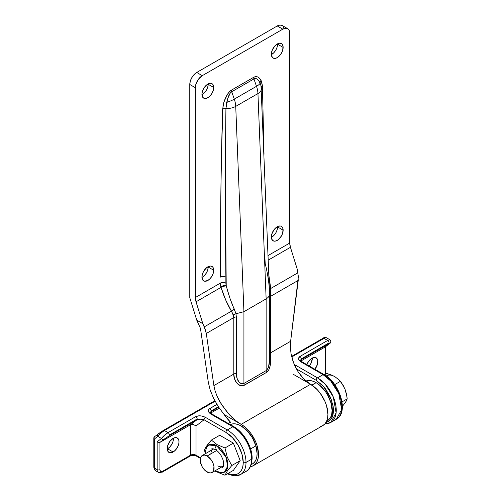<?xml version="1.0" encoding="UTF-8"?>
<svg xmlns="http://www.w3.org/2000/svg" width="501" height="501" viewBox="0 0 501 501"><rect width="100%" height="100%" fill="white"/><g stroke="black" fill="none" stroke-linecap="round" stroke-linejoin="round"><path stroke-width="0.75" d="M300.168 360.883L300.963 359.737L328.731 343.705A1.966 1.134 -120 0 0 329.069 342.853L301.301 358.885A1.966 1.134 60 0 1 300.963 359.737L330.002 343.11L325.143 346.999L325.093 374.911M251.226 453.518L251.565 457.62A1.966 1.134 180 0 1 252.135 458.421A1.966 1.134 180 0 1 251.565 459.223A26.509 15.306 -120 0 0 232.821 426.758L210.99 414.152A1.966 1.134 -60 0 1 211.973 414.058A1.966 1.134 120 0 0 210.99 414.152C207.946 412.091 207.508 410.231 209.668 408.584A1.966 1.134 60 0 1 211.059 410.989L218.392 406.756L211.059 410.989A1.966 1.134 -120 0 0 209.668 408.584L216.914 404.401L208.961 409.11L208.278 410.451L208.641 411.991L210.99 414.152L232.821 426.758L227.266 429.964L205.435 417.358L201.69 416.005L199.022 415.792L195.785 416.6L168.017 432.626L164.359 430.516L160.721 433.221L157.815 436.358L161.472 438.469L157.151 441.794L157.151 469.637L154.377 468.034L154.377 439.008L157.815 436.358L161.472 438.469A1.966 1.597 52.4 0 0 163.915 439.321L169.075 435.883L196.843 419.851A1.966 1.134 -120 0 0 197.175 419.005L169.407 435.031A1.966 1.134 60 0 1 169.075 435.883L196.843 419.851L190.474 424.754L190.474 455.215L162.706 471.241L161.165 471.591L160.401 471.153L159.932 469.637L159.932 442.389L190.474 424.754L159.932 442.389L169.075 435.883A1.966 1.134 -120 0 0 169.407 435.031L197.175 419.005A1.966 1.134 60 0 1 196.843 419.851L200.099 419.162L204.051 419.763L196.029 425.938L196.029 455.215L200.513 457.801L196.029 455.215A3.927 2.267 0 0 0 190.474 455.215L190.474 424.754L196.843 419.851C198.797 418.98 201.202 418.955 204.051 419.763L196.029 425.938L193.248 424.435L190.474 424.754L193.248 424.435L196.029 425.938L196.029 455.215A1.966 1.134 120 0 0 196.436 456.11A1.966 1.134 -60 0 1 196.029 455.215A3.927 2.267 0 0 0 190.474 455.215A1.966 1.134 60 0 1 190.067 456.11A1.966 1.134 60 0 1 189.084 456.016M227.842 473.57A26.509 15.306 60 0 0 240.518 474.56L246.072 471.353C249.354 470.245 251.37 465.93 252.135 458.421A1.966 1.134 0 0 1 251.565 459.223A26.509 15.306 60 0 0 232.821 426.758A1.966 1.134 -60 0 1 233.798 426.658A1.966 1.134 120 0 0 232.821 426.758L227.266 429.964A26.509 15.306 60 0 1 246.01 462.423L251.565 459.223A26.509 15.306 60 0 1 246.072 471.353A26.509 15.306 -120 0 0 251.565 459.223L246.01 462.423A26.509 15.306 60 0 1 240.518 474.56A26.509 15.306 -120 0 0 246.01 462.423A1.966 1.134 180 0 1 243.229 462.423A24.543 14.172 60 0 1 228.506 473.733M210.47 412.004L218.705 407.232L210.721 411.835A1.966 1.134 -120 0 0 211.059 410.989A1.966 1.134 60 0 1 210.721 411.835L209.925 412.981M167.228 448.984A8.342 4.816 120 0 0 167.566 448.802L173.121 452.008A8.342 4.816 -60 0 1 168.95 452.422A8.342 4.816 -60 0 1 167.666 445.733A8.342 4.816 -60 0 1 173.121 438.381L169.839 441.419L167.666 445.733L167.221 448.602L167.666 450.95L168.95 452.422L169.839 452.747L173.121 452.008L175.375 450.186L178.024 446.147L178.907 443.178L178.907 440.523L177.291 437.968L175.375 437.592L173.121 438.381A8.342 4.816 -60 0 1 177.291 437.968A8.342 4.816 -60 0 1 178.569 444.65A8.342 4.816 -60 0 1 173.121 452.008L167.566 448.802L167.228 448.984M306.831 364.622A8.342 4.816 -60 0 1 311.954 358.221L308.679 361.265L306.831 364.622M210.696 413.081L219.294 408.115L210.696 413.081M300.938 360.977L325.143 346.999L300.938 360.977M314.878 369.268L317.409 364.496L317.74 360.369L316.125 357.808L314.215 357.438L311.954 358.221A8.342 4.816 -60 0 1 316.125 357.808A8.342 4.816 -60 0 1 314.878 369.268M312.292 358.04L311.309 362.787L309.324 366.062A8.342 4.816 120 0 0 312.292 358.04M173.459 438.193L173.02 441.444L171.737 444.393L169.826 446.98L167.566 448.802A8.342 4.816 120 0 0 173.459 438.193M191 455.277L192.102 455.083M194.401 455.083L195.503 455.277M324.216 337.768L323.464 338.012M197.419 456.016A1.966 1.134 -60 0 1 196.436 456.11C194.313 455.152 192.19 455.152 190.067 456.11A1.966 1.134 -120 0 0 190.474 455.215L162.706 471.241A1.966 1.134 60 0 1 162.299 472.142A1.966 1.134 60 0 1 161.322 472.042A5.893 3.401 -60 0 1 158.372 472.337A5.893 3.401 -60 0 1 157.151 469.637L154.377 468.034L154.377 439.008L157.815 436.358A1.966 1.597 -127.6 0 1 158.009 433.998A1.966 1.597 -127.6 0 1 158.153 433.904L163.307 430.465A1.966 1.134 60 0 1 163.382 430.422A1.966 1.134 -120 0 0 163.307 430.465L158.153 433.904A1.966 1.597 52.4 0 0 157.997 434.01A1.966 1.597 52.4 0 0 157.815 436.358C159.518 434.135 161.698 432.188 164.359 430.516L215.092 401.232L164.359 430.516A1.966 1.134 -120 0 0 163.382 430.422A1.966 1.134 60 0 1 164.359 430.516L168.017 432.626A1.966 1.134 60 0 1 169.407 435.031A1.966 1.134 -120 0 0 168.017 432.626C165.355 434.298 163.176 436.246 161.472 438.469L164.378 435.338L168.017 432.626L195.785 416.6A1.966 1.134 60 0 1 197.175 419.005A1.966 1.134 -120 0 0 195.785 416.6C198.646 415.348 201.865 415.605 205.435 417.358A1.966 1.134 120 0 0 204.051 419.763L225.876 432.369L204.051 419.763A1.966 1.134 -60 0 1 205.435 417.358L227.266 429.964A1.966 1.134 120 0 0 225.876 432.369A24.543 14.172 60 0 1 243.229 462.423L241.908 453.994L238.15 445.32L232.52 437.73L225.876 432.369A1.966 1.134 -60 0 1 227.266 429.964A26.509 15.306 -120 0 1 246.01 462.423A1.966 1.134 0 0 1 243.229 462.423L242.897 466.143L241.908 469.331L240.305 471.873L238.15 473.664L235.52 474.635L232.52 474.754L227.955 473.501M300.713 359.9L300.963 359.737A1.966 1.134 -120 0 0 301.301 358.885L329.069 342.853A1.966 1.134 -120 0 0 327.679 340.448L324.022 338.338A1.966 1.134 -120 0 0 323.039 338.244A1.966 1.134 -120 0 0 322.97 338.288A1.966 1.134 60 0 1 323.045 338.238A1.966 1.134 60 0 1 324.022 338.338L326.27 337.643L324.022 338.338L291.745 356.975L324.022 338.338L327.679 340.448L299.911 356.48L298.521 358.353L299.448 360.657L301.233 362.054L323.064 374.654L317.509 377.86L295.678 365.26A1.966 1.134 120 0 0 294.914 365.962A1.966 1.134 -60 0 1 295.678 365.26L317.509 377.86A26.509 15.306 60 0 1 334.825 401.22A26.509 15.306 60 0 1 330.76 422.462A26.509 15.306 60 0 1 325.086 423.671M325.143 374.253A1.966 1.134 0 0 0 325.719 373.452A1.966 1.134 180 0 1 325.143 374.253L325.143 346.999L329.132 343.937A1.966 1.597 52.4 0 0 329.289 343.83A1.966 1.597 -127.6 0 1 329.132 343.937C330.391 342.928 330.259 342.853 328.731 343.705A1.966 1.134 60 0 0 329.069 342.853A1.966 1.134 60 0 0 327.679 340.448L329.927 339.753L327.679 340.448L299.911 356.48A1.966 1.134 60 0 1 301.301 358.885A1.966 1.134 -120 0 0 299.911 356.48C297.751 358.134 298.189 359.987 301.233 362.054A1.966 1.134 -60 0 1 302.216 361.954A1.966 1.134 120 0 0 301.233 362.054L323.064 374.654A1.966 1.134 -60 0 1 324.041 374.56A1.966 1.134 120 0 0 323.064 374.654L330.754 381.004L338.845 393.73L341.669 409.655L336.315 419.256A26.509 15.306 -120 0 0 340.379 398.013A26.509 15.306 -120 0 0 323.064 374.654L317.509 377.86A1.966 1.134 120 0 0 316.118 380.265L322.763 385.626L325.763 389.208L330.547 397.506L333.14 406.223L333.472 410.325L333.14 414.039L332.15 417.233L330.547 419.769L328.393 421.56L325.763 422.531M300.694 359.918C299.942 359.943 300.45 360.62 302.216 361.954L324.041 374.56C339.797 382.908 349.178 412.599 336.315 419.256L330.76 422.462L336.115 412.862L333.29 396.936L325.205 384.211L317.509 377.86A1.966 1.134 -60 0 0 316.118 380.265L296.373 368.868L316.118 380.265L323.878 386.853L331.637 400.286L332.758 415.611L325.932 422.5M324.041 374.56A1.966 1.134 -60 0 1 324.448 375.456L331.092 380.816L336.722 388.413L340.486 397.086L341.807 405.516M248.64 444.794L246.479 440.511L240.849 432.92L234.205 427.56A1.966 1.134 -60 0 0 233.798 426.658L211.973 414.058C210.207 412.724 209.7 412.047 210.451 412.016M154.377 468.034A5.893 3.401 120 0 0 155.598 470.733A5.893 3.401 -60 0 1 154.377 468.034A1.966 1.134 180 0 1 153.801 467.233A1.966 1.134 0 0 0 154.377 468.034M210.382 413.845L210.057 413.413M300.625 361.741L300.299 361.315M190.067 456.11L162.299 472.142A1.966 1.134 -120 0 0 162.706 471.241A3.927 2.267 -60 0 1 159.932 469.637A1.966 1.134 180 0 1 157.151 469.637A5.893 3.401 120 0 0 158.372 472.337L155.598 470.733L153.801 467.233L153.801 437.786L154.377 436.809L153.951 438.413L153.801 437.786M157.151 441.794L157.151 469.637A1.966 1.134 0 0 0 159.932 469.637L159.932 442.389L158.541 442.546L157.151 441.794L158.541 442.546L159.932 442.389L163.915 439.321A1.966 1.597 -127.6 0 1 161.472 438.469L157.151 441.794M325.287 346.905L329.276 343.836A1.966 1.597 52.4 0 0 329.42 343.705M325.143 346.999L325.569 346.592L325.143 346.999M322.97 338.288L291.607 356.393L323.039 338.244C324.191 337.305 325.268 337.11 326.27 337.643L329.927 339.753C331.28 341.457 331.061 342.816 329.276 343.836M154.233 436.903L163.382 430.422L214.816 400.725L163.458 430.384M154.377 436.809L153.951 437.223M283.146 230.172A8.342 4.816 -60 0 1 279.502 238.57A8.342 4.816 -60 0 1 273.076 240.806A8.342 4.816 -60 0 1 271.348 236.986L272.337 240.198L273.966 241.138L276.095 240.925L278.399 239.597L281.418 235.99L282.696 233.04L283.034 228.907L282.151 226.959L280.522 226.02L278.399 226.233L274.986 228.588L272.337 232.627L271.348 236.986A8.342 4.816 -60 0 1 274.986 228.588A8.342 4.816 -60 0 1 281.418 226.352A8.342 4.816 -60 0 1 283.146 230.172L277.592 226.966L283.146 230.172M271.354 237.368A8.342 4.816 120 0 0 277.592 226.966L277.147 229.834L275.863 232.783L273.953 235.364L271.354 237.368M283.146 47.413A8.342 4.816 -60 0 1 279.502 55.811A8.342 4.816 -60 0 1 273.076 58.047A8.342 4.816 -60 0 1 271.348 54.227L272.337 57.44L273.966 58.379L276.095 58.166L278.399 56.838L281.418 53.231L282.696 50.282L283.034 46.155L282.151 44.207L281.418 43.593L279.502 43.224L277.247 44.007L274.986 45.829L272.337 49.868L271.348 54.227A8.342 4.816 -60 0 1 274.986 45.829A8.342 4.816 -60 0 1 281.418 43.593A8.342 4.816 -60 0 1 283.146 47.413L277.592 44.207L283.146 47.413M271.354 54.615A8.342 4.816 120 0 0 277.592 44.207L277.147 47.075L275.863 50.025L273.953 52.605L271.354 54.615M213.727 87.493A8.342 4.816 -60 0 1 210.088 95.891A8.342 4.816 -60 0 1 203.656 98.127A8.342 4.816 -60 0 1 201.928 94.307L202.924 97.52L204.552 98.459L207.827 97.714L210.088 95.891L211.998 93.311L213.282 90.362L213.614 86.228L212.737 84.281L211.109 83.341L210.088 83.304L206.675 84.882L203.656 88.489L202.379 91.439L201.928 94.307A8.342 4.816 -60 0 1 205.573 85.909A8.342 4.816 -60 0 1 211.998 83.673A8.342 4.816 -60 0 1 213.727 87.493L208.178 84.287L213.727 87.493M201.941 94.689A8.342 4.816 120 0 0 208.178 84.287L207.727 87.155L206.45 90.105L204.533 92.685L201.941 94.689M213.727 270.252A8.342 4.816 -60 0 1 210.088 278.65A8.342 4.816 -60 0 1 203.656 280.886A8.342 4.816 -60 0 1 201.928 277.066L202.924 280.278L204.552 281.218L207.827 280.472L210.088 278.65L211.998 276.064L213.282 273.12L213.614 268.987L212.737 267.039L211.109 266.1L210.088 266.056L206.675 267.64L203.656 271.248L202.379 274.197L201.928 277.066A8.342 4.816 -60 0 1 205.573 268.668A8.342 4.816 -60 0 1 211.998 266.432A8.342 4.816 -60 0 1 213.727 270.252L208.178 267.046L213.727 270.252M201.941 277.448A8.342 4.816 120 0 0 208.178 267.046L207.727 269.914L206.45 272.857L204.533 275.444L201.941 277.448M228.318 423.495A24.543 14.172 60 0 1 228.876 423.138A24.543 14.172 60 0 1 230.635 422.381A41.232 23.804 60 0 1 224.097 414.509L218.304 406.624L213.589 398.326L210.195 390.079L208.322 382.332L210.195 390.079L213.589 398.326L218.304 406.624L224.097 414.509L241.15 424.353L236.472 421.209L231.838 417.227L227.416 412.542L219.895 401.852L217.083 396.247L215.054 390.755L213.883 385.588L206.293 333.466L233.804 317.584L233.685 316.231L231.456 311.171L204.264 326.871L202.83 323.671L196.035 301.815L221.022 287.386L225.888 300.431L231.456 311.171L204.264 326.871L206.293 333.466L233.804 317.584L233.804 374.084L213.883 385.588L233.804 374.084L234.468 378.587L236.516 382.676L240.017 385.482L243.261 385.701L266.507 372.431L268.912 369.713L270.12 365.83L270.64 360.325L270.709 296.279L298.22 280.391L297.92 272.795L270.728 288.495L268.83 275.005L270.728 288.495L270.709 296.279L298.22 280.391L290.63 341.281L270.709 352.779L290.63 341.281L290.367 347.268L291.025 353.556L292.571 359.893L294.951 366.037L298.07 371.755L301.815 376.821L306.03 381.054L310.564 384.273L241.15 424.353A24.543 14.172 60 0 1 257.182 445.978A24.543 14.172 60 0 1 253.418 465.648A24.543 14.172 60 0 1 250.375 466.688L253.418 465.648L255.579 463.857L257.182 461.315L258.172 458.127L258.503 454.413L257.182 445.978L255.579 441.588L250.788 433.296L244.532 426.689L236.472 421.209L229.59 414.96L221.567 404.626L217.083 396.247L215.054 390.755L213.883 385.588L206.293 333.466L205.554 330.272L202.83 323.671L196.768 320.17L200.469 328.405L208.322 382.332L200.469 328.405L196.768 320.17L189.779 297.707L196.768 320.17L202.83 323.671L196.035 301.815A11.78 6.801 60 0 1 195.334 297.556L220.321 283.128A11.78 6.801 -120 0 0 220.828 286.71L221.022 287.386L196.035 301.815L195.509 299.629L195.334 87.694L195.86 84.318L198.421 79.246L202.272 75.67L282.802 29.177L285.457 28.256L287.706 28.695L288.57 29.409L289.215 30.423L289.741 33.185L289.741 243.054L290.442 247.312L297.237 269.169L297.92 272.795L270.728 288.495A3.927 0.47 -4 0 0 269.35 288.958A3.927 0.47 176 0 1 270.728 288.495L270.772 293.31L269.582 294.331C269.444 296.085 268.292 297.594 266.137 298.872L243.924 311.697L235.733 106.387L257.946 93.562A19.633 11.335 -120 0 0 256.499 86.31L234.286 99.135L231.725 91.746L253.938 78.92L256.499 86.31L234.286 99.135A19.633 11.335 60 0 1 235.733 106.387L257.946 93.562L266.137 298.872L266.137 370.621L243.924 383.447L243.924 311.697L266.137 298.872L266.137 370.621L266.914 370.02L268.511 367.164L269.469 360.401L269.469 291.1L269.582 294.331L270.772 293.31L270.709 352.779C270.396 358.259 271.911 368.429 266.507 372.431L244.294 385.256C238.088 387.956 233.441 379.614 233.804 374.084L233.804 317.584L233.341 314.922L231.456 311.171C227.51 304.777 224.028 296.849 221.022 287.386L220.828 286.71A11.78 6.801 60 0 1 220.321 283.128L195.334 297.556L195.334 87.694A9.82 5.668 -60 0 1 202.272 75.67L196.724 72.463L195.365 73.403L191.814 77.642L190.311 81.112L189.779 84.487L189.779 297.707L189.779 84.487L195.334 87.694L189.779 84.487A9.82 5.668 120 0 1 196.724 72.463L277.247 25.971L196.724 72.463L202.272 75.67L282.802 29.177A9.82 5.668 -60 0 1 287.706 28.695A9.82 5.668 -60 0 1 289.741 33.185L289.741 243.054L268.054 255.573L289.741 243.054A11.78 6.801 -120 0 0 290.442 247.312L297.237 269.169L298.364 276.69L290.63 341.281L290.367 347.268L291.025 353.556L293.661 363.006L298.07 371.755L303.875 379.057L310.564 384.273L241.15 424.353L224.097 414.509L230.635 422.381L228.318 423.495M284.054 28.494L283.021 26.202L282.157 25.488L279.902 25.05L277.247 25.971L282.802 29.177L277.247 25.971A9.82 5.668 120 0 1 282.157 25.488L287.706 28.695M277.585 226.584L277.592 226.966A8.342 4.816 120 0 0 277.585 226.584M208.165 83.905L208.178 84.287A8.342 4.816 120 0 0 208.165 83.905M208.165 266.657L208.178 267.046A8.342 4.816 120 0 0 208.165 266.664M277.585 43.825L277.592 44.207A8.342 4.816 120 0 0 277.585 43.825M268.235 260.132L290.442 247.312L268.235 260.132M253.418 465.648L322.838 425.568A24.543 14.172 -120 0 0 326.602 405.904A24.543 14.172 -120 0 0 310.564 384.273L317.208 389.634L320.208 393.216L324.999 401.514L326.602 405.904L327.923 414.333L327.585 418.047L326.602 421.241L324.999 423.777L322.838 425.568L320.208 426.539M261.203 86.704L260.639 84.187L258.666 80.642L257.094 79.108L255.497 78.525L253.938 78.92L231.725 91.746A3.927 2.267 60 0 1 231.431 90.142A3.927 2.267 -120 0 0 231.725 91.746C229.608 93.067 227.961 96.605 226.784 102.361A3.927 1.027 19 0 0 223.991 101.828A3.927 1.027 -161 0 1 226.784 102.361A11.78 3.044 -19.1 0 0 234.286 99.135L231.725 91.746L230.247 93.105L227.73 98.503L225.926 108.504A3.927 2.186 1.8 0 0 222.651 109.055L223.991 101.828C226.12 95.772 228.6 91.877 231.431 90.142L253.644 77.317C256.481 75.776 258.961 76.81 261.084 80.41L262.424 86.091L264.014 154.264L262.424 86.091L261.647 81.625L259.455 78.2L257.633 76.929L255.673 76.628L253.644 77.317L231.431 90.142L229.402 91.796L227.441 94.357L223.991 101.828L223.026 105.536L221.655 147.194L220.922 188.677L220.321 277.128C220.308 214.747 221.254 153.419 222.651 109.055A3.927 2.186 -178.2 0 1 225.926 108.504L225.425 188.295L226.214 285.514L225.876 283.128L225.876 277.128L226.214 285.514L227.178 289.234L230.078 298.609L235.971 313.751L236.334 316.926L236.434 375.312L237.292 378.975L239.152 382.163L241.325 383.685L243.06 383.785L243.924 383.447L243.924 311.697L235.971 313.751L243.924 311.697L235.733 106.387A11.78 6.475 177.7 0 1 225.926 108.504A11.78 6.475 -2.3 0 0 235.733 106.387A19.633 11.335 -120 0 0 234.286 99.135A11.78 3.044 160.9 0 1 226.784 102.361L225.926 108.504C225.318 152.899 225.231 214.415 225.876 277.128A3.927 2.267 0 0 0 220.321 277.128A3.927 2.267 180 0 1 225.876 277.128L225.876 283.128A3.927 2.267 0 0 0 220.321 283.128A3.927 2.267 180 0 1 225.876 283.128A7.853 4.534 -120 0 0 226.214 285.514A3.927 1.353 -14.9 0 0 220.828 286.71A3.927 1.353 165.1 0 1 226.214 285.514L226.314 285.952A3.927 1.177 -17.4 0 0 221.022 287.386A3.927 1.177 162.6 0 1 226.314 285.952C228.65 295.076 231.33 302.823 234.355 309.192A3.927 1.766 -32 0 0 231.456 311.171A3.927 1.766 148 0 1 234.355 309.192L235.952 313.751L233.341 314.922L235.971 313.751L236.334 316.926A3.927 2.267 0 0 0 233.804 317.584A3.927 2.267 180 0 1 236.334 316.926L236.334 373.427A3.927 2.267 0 0 0 233.804 374.084A3.927 2.267 180 0 1 236.334 373.427C236.171 377.879 238.72 385.231 243.924 383.447A3.927 2.267 -120 0 0 244.294 385.256A3.927 2.267 60 0 1 243.924 383.447L266.137 370.621A3.927 2.267 -120 0 0 266.507 372.431A3.927 2.267 60 0 1 266.137 370.621C270.509 366.895 269.244 358.747 269.569 354.238A3.927 2.267 180 0 1 270.709 352.779A3.927 2.267 0 0 0 269.569 354.238L269.569 297.738A3.927 2.267 180 0 1 270.709 296.279A3.927 2.267 0 0 0 269.569 297.738L269.582 294.331C269.444 296.085 268.292 297.594 266.137 298.872L257.946 93.562A11.78 6.475 -2.3 0 0 261.397 88.758M293.511 374.429L310.564 384.273L293.511 374.429M264.753 254.69L265.186 263.507C267.44 272.682 268.83 281.174 269.363 288.983M261.309 88.076A11.78 6.475 177.7 0 1 261.397 88.74A11.78 6.475 177.7 0 1 257.946 93.562A19.633 11.335 60 0 0 256.499 86.31A11.78 3.044 -19.1 0 0 260.157 83.091A11.78 3.044 160.9 0 1 256.499 86.31L253.938 78.92A3.927 2.267 60 0 1 253.644 77.317A3.927 2.267 -120 0 0 253.938 78.92C256.074 77.793 258.147 79.183 260.157 83.091A3.927 3.037 150.3 0 1 261.084 80.41A3.927 3.037 -29.7 0 0 260.157 83.091L261.165 86.385M269.488 291.469L260.983 85.402M262.424 86.091A3.927 2.348 -1.8 0 0 261.309 87.481A3.927 2.348 178.2 0 1 262.424 86.091M316.118 382.67L311.904 385.106L316.118 382.67L313.006 381.23L310.013 380.547L305.986 381.01A22.576 13.039 -120 0 1 316.118 382.67A22.576 13.039 -120 0 1 330.873 402.566A22.576 13.039 -120 0 1 327.41 420.658L329.395 419.011L330.873 416.675L331.781 413.745L332.088 410.325L330.873 402.566L327.41 394.588L324.992 390.899L319.237 384.824L316.118 382.67M326.696 421.028L327.41 420.658L326.665 421.09M251.214 464.652L252.441 463.945A22.576 13.039 -120 0 0 255.905 445.871L250.588 448.94L255.905 445.871A22.576 13.039 -120 0 0 230.266 424.616M252.429 463.951L254.414 462.31L255.892 459.974L256.806 457.044L257.113 453.624L255.905 445.871L252.448 437.893L247.275 430.898L241.163 425.963L238.05 424.516L235.05 423.833L232.289 423.94L229.871 424.829M207.132 456.016L216.676 450.505L207.132 456.016A9.82 5.668 60 0 1 213.545 464.665A9.82 5.668 60 0 1 212.042 472.531A9.82 5.668 60 0 1 207.132 472.042A9.82 5.668 60 0 1 200.719 463.394A9.82 5.668 60 0 1 202.229 455.528A9.82 5.668 60 0 1 207.132 456.016L204.477 455.09L202.229 455.528L201.364 456.242L200.325 458.534L200.325 461.665L202.229 466.863L204.477 469.9L208.491 472.675L210.99 472.919L212.906 471.817L213.545 470.802L213.946 466.393L212.906 462.905L210.99 459.592L207.132 456.016M333.322 375.888L326.758 373.47L324.454 374.798L326.758 373.47L331.036 374.861L334.862 376.658L339.252 380.071L340.386 381.336L334.706 384.618L340.386 381.336L341.745 383.171L345.083 389.371L346.46 394.03L347.199 398.896L342.02 401.89L347.199 398.896L345.865 401.808L342.377 406.386L344.225 403.988M343.529 386.046A16.69 9.638 -120 0 0 343.504 385.989A16.69 9.638 -120 0 0 342.903 384.95L339.252 380.071L334.862 376.658A16.69 9.638 -120 0 0 326.264 375.988M342.997 385.112L345.083 389.371L346.899 396.441L347.199 398.896L345.765 401.796M342.884 384.925L343.517 386.02M214.854 470.909L215.536 471.328C219.544 473.22 222.532 473.439 224.498 471.98L227.642 466.343L225.982 456.993L216.714 445.79A2.355 1.359 120 0 0 215.173 447.875A2.355 1.359 120 0 0 215.549 449.754A2.355 1.359 -60 0 1 215.173 447.875A2.355 1.359 -60 0 1 216.714 445.79L220.928 449.184L224.498 454.006L226.884 459.505L227.723 464.853L226.884 469.237L224.498 471.98L220.928 472.675L216.714 471.209A2.355 1.359 -60 0 1 215.549 471.335A2.355 1.359 -60 0 1 215.117 470.758A2.355 1.359 120 0 0 215.549 471.335M202.229 455.528L212.931 449.347A9.82 5.668 60 0 1 213.814 448.996A9.82 5.668 -120 0 0 210.902 453.837M211.353 440.097L219.757 435.25L233.385 443.116L224.98 447.963L233.385 443.116L240.198 460.676L231.794 465.523L240.198 460.676L233.385 470.37L224.98 475.217L218.242 472.512L224.98 475.217L227.341 470.971L231.794 465.523L227.329 457.338L224.98 447.963L217.115 444.637L216.714 445.671A15.706 9.068 60 0 1 227.473 461.515A15.706 9.068 60 0 1 222.075 472.825L224.567 472.099L225.951 470.953L227.611 467.289L227.611 462.285L225.951 456.705L224.567 453.962L220.966 449.103L216.714 445.671L214.547 444.669L210.545 444.274L208.861 444.894L206.988 446.692A15.706 9.068 60 0 1 216.714 445.671L217.115 444.637L211.353 440.097L219.757 435.25L233.385 443.116L240.198 460.676L233.385 470.37L224.98 475.217L227.341 470.971L231.794 465.523L227.329 457.338L224.98 447.963L217.115 444.637L211.353 440.097L205.454 447.844L204.54 449.792L205.022 452.616L204.54 449.792L206.099 446.748L209.049 442.765M205.767 453.486L205.917 449.785L206.544 447.762M207.564 446.153L210.602 444.4L214.566 444.794L216.714 445.79L208.93 445.013L206.349 447.618L205.034 453.906M223.496 465.761A9.82 5.668 60 0 1 222.751 466.35A9.82 5.668 60 0 1 217.841 465.861A9.82 5.668 -120 0 0 223.496 465.761M216.714 449.635A2.355 1.359 -60 0 1 215.549 449.754M209.487 451.332L209.625 451.013M222.143 467.903L222.137 467.903C223.778 466.876 224.079 464.202 223.045 459.887L221.323 455.941C219.651 453.098 217.716 451.038 215.536 449.754C213.564 448.733 212.148 448.514 211.284 449.096M219.651 468.385L219.306 468.341M240.518 474.56L234.255 475.95L227.285 473.89M324.917 423.865L330.76 422.462M252.135 458.421C252.341 447.074 243.724 432.156 233.798 426.658M196.436 456.11L200.356 458.377M162.299 472.142L158.372 472.337M325.688 374.09L325.719 346.028M228.876 423.138L230.479 422.211M261.278 87.819L261.084 85.915M222.751 466.35L212.042 472.531"/></g></svg>
